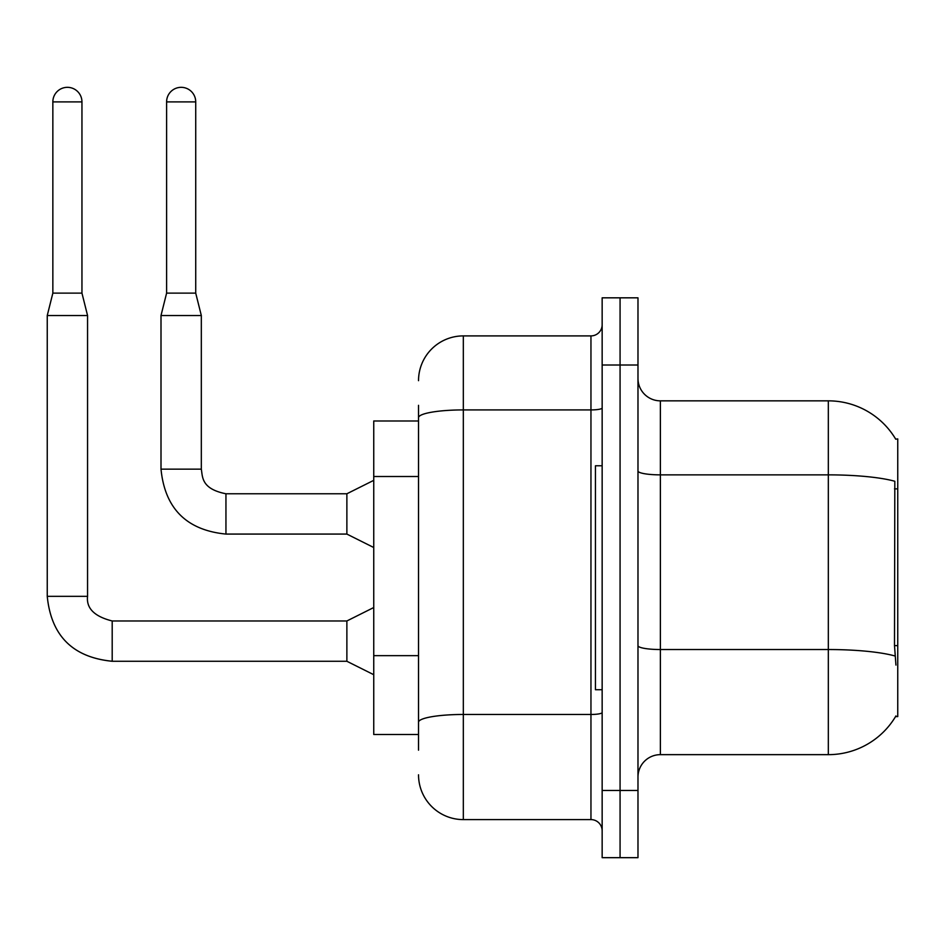 <?xml version="1.0" encoding="UTF-8"?>
<svg xmlns="http://www.w3.org/2000/svg" width="945" height="945" viewBox="0 0 945 945"><rect width="100%" height="100%" fill="white"/><g stroke="black" fill="none" stroke-linecap="round" stroke-linejoin="round"><path stroke-width="1.42" d="M895.718 439.189A78.376 78.376 0 0 0 828.328 400.845A78.376 78.376 0 0 1 895.718 439.189L897.75 438.905L897.75 716.593L895.553 716.593L895.943 715.92A78.376 78.376 0 0 1 828.328 754.653L660.378 754.653A22.396 22.396 0 0 0 637.981 777.05M418.529 460.829L418.529 405.322L418.529 420.997L373.747 420.997L373.747 734.501L418.529 734.501M620.074 790.481L620.074 857.67L637.981 857.67L637.981 790.481L620.074 790.481L620.074 857.67L602.154 857.67L602.154 790.481L620.074 790.481L620.074 365.006L620.074 790.481M602.154 790.481L602.154 297.829L620.074 297.829L620.074 365.006L620.074 297.829L637.981 297.829L637.981 790.481M895.943 665.079L894.502 645.624L894.82 481.265A78.376 13.608 180 0 0 828.328 474.862L828.328 400.845A78.376 78.376 0 0 1 895.553 438.905A78.376 78.376 0 0 0 828.328 400.845L660.378 400.845A22.396 22.396 0 0 1 637.981 378.449A22.396 22.396 0 0 0 660.378 400.845L660.378 754.653M418.529 750.176L418.529 405.322M418.529 380.681A44.781 44.781 0 0 1 463.322 335.9L463.322 819.598L590.956 819.598L590.956 335.9A11.198 11.198 0 0 0 602.154 324.702M463.322 335.9L590.956 335.9M418.529 730.024L418.529 671.328M602.154 830.797A11.198 11.198 0 0 0 590.956 819.598M463.322 819.598A44.781 44.781 0 0 1 418.529 774.805M602.154 465.779L595.444 465.779L595.444 689.72L602.154 689.72M81.955 293.127L52.849 293.127L52.849 101.895A14.553 14.553 0 0 1 67.402 87.33A14.553 14.553 0 0 1 81.955 101.895L81.955 293.127L87.554 315.524L87.554 596.33C86.208 608.285 94.417 616.494 112.195 620.971L112.195 661.24C72.789 657.377 51.148 635.737 47.25 596.33L47.25 315.524L87.554 315.524M373.747 674.706L346.874 661.276L346.874 620.971L373.747 607.529M195.721 293.127L166.603 293.127L166.603 101.895A14.553 14.553 0 0 1 181.156 87.33A14.553 14.553 0 0 1 195.721 101.895L195.721 293.127L201.32 315.524L201.32 469.145C202.679 476.965 201.238 488.86 225.949 493.774L225.949 493.81M373.747 547.521L346.874 534.079L346.874 493.774L373.747 480.343M201.32 469.145L161.004 469.145L161.004 315.524L201.32 315.524M897.75 645.624L894.502 645.624M897.75 488.872L894.502 488.872M418.529 476.504L373.747 476.504M418.529 655.653L373.747 655.653M828.328 754.653L828.328 474.862L660.378 474.862A22.396 3.886 0 0 1 637.981 470.976M895.069 656.007A78.376 13.608 180 0 0 828.328 649.534L660.378 649.534A22.396 3.886 -0 0 1 637.981 645.636M637.981 365.006L602.154 365.006M602.154 712.53A11.198 1.949 0 0 1 590.956 714.467L463.322 714.467A44.781 7.773 180 0 0 418.529 722.252M418.529 417.702A44.781 7.773 180 0 1 463.322 409.917L590.956 409.917A11.198 1.949 0 0 0 602.154 407.98M346.874 661.276L112.195 661.276C72.789 657.377 51.148 635.737 47.25 596.33C51.148 635.737 72.789 657.377 112.195 661.276C72.789 657.377 51.148 635.737 47.25 596.33C51.148 635.737 72.789 657.377 112.195 661.276C72.789 657.377 51.148 635.737 47.25 596.33C51.148 635.737 72.789 657.377 112.195 661.276C72.789 657.377 51.148 635.737 47.25 596.33L87.554 596.33C86.208 608.285 94.417 616.494 112.195 620.971C94.417 616.494 86.208 608.285 87.554 596.33C86.208 608.285 94.417 616.494 112.195 620.971C94.417 616.494 86.208 608.285 87.554 596.33C86.208 608.285 94.417 616.494 112.195 620.971C94.417 616.494 86.208 608.285 87.554 596.33C86.208 608.285 94.417 616.494 112.195 620.971L346.874 620.971M52.849 101.895L81.955 101.895M346.874 534.079L225.949 534.079C186.555 530.192 164.902 508.54 161.004 469.145C164.902 508.54 186.555 530.192 225.949 534.079C186.555 530.192 164.902 508.54 161.004 469.145C164.902 508.54 186.555 530.192 225.949 534.079C186.555 530.192 164.902 508.54 161.004 469.145C164.902 508.54 186.555 530.192 225.949 534.079L225.949 493.774L346.874 493.774M166.603 101.895L195.721 101.895M52.849 293.127L47.25 315.524M161.004 469.145C164.902 508.54 186.555 530.192 225.949 534.079M166.603 293.127L161.004 315.524"/></g></svg>
